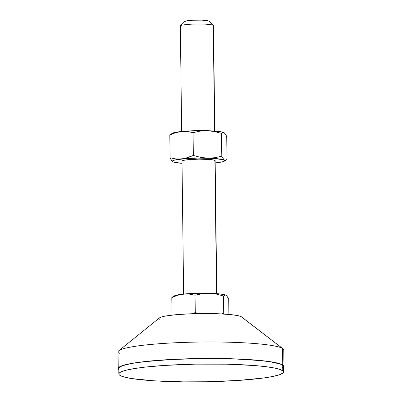 <?xml version="1.0" encoding="UTF-8"?>
<svg xmlns="http://www.w3.org/2000/svg" width="402" height="402" viewBox="0 0 402 402"><rect width="100%" height="100%" fill="white"/><g stroke="black" fill="none" stroke-linecap="round" stroke-linejoin="round"><path stroke-width="0.6" d="M214.789 131.067L213.502 25.607A16.577 1.789 179.3 0 0 213.256 25.306L214.547 131.047L213.256 25.306A16.577 1.789 -0.7 0 1 213.402 25.416L208.955 21.125A12.155 1.312 179.3 0 0 208.849 21.045L213.256 25.306L208.849 21.045L207.136 20.587L201.789 20.155L192.488 20.246L186.93 20.783L184.719 21.532M216.778 293.651L215.15 160.73A16.577 1.789 179.3 0 0 214.904 160.428L216.532 293.631L214.904 160.428A16.577 1.789 179.3 0 0 197.136 159.167A16.577 1.789 179.3 0 0 182 161.132L183.629 294.058M283.978 366.443L283.777 349.966A82.882 8.955 179.3 0 0 282.541 348.454A82.882 8.955 -0.7 0 1 282.993 348.76L241.542 316.912A41.441 4.477 179.3 0 0 241.316 316.761L282.541 348.454L282.742 364.931A82.882 8.955 -0.7 0 1 283.978 366.443A82.882 8.955 -0.7 0 1 283.435 367.483M282.264 370.443A82.33 8.894 -0.7 0 1 283.49 371.945A82.33 8.894 -0.7 0 1 208.321 381.724A82.33 8.894 -0.7 0 1 120.067 375.458L119.072 374.604L118.866 373.734L119.454 372.855L120.826 371.981L125.876 370.262L133.816 368.649L144.348 367.197L164.086 365.453L195.035 364.152L226.919 364.192L254.883 365.559L266.018 366.689L274.666 368.056L280.49 369.609L283.264 371.297L283.47 372.167L282.882 373.046L279.36 374.79L272.832 376.463L263.556 378.001L238.25 380.443L207.301 381.744L183.206 381.85L153.83 380.8L131.66 378.553L124.389 377.086L120.067 375.458A82.33 8.894 -0.7 0 1 118.846 373.955A82.33 8.894 -0.7 0 1 194.01 364.177A82.33 8.894 -0.7 0 1 282.264 370.443L282.199 364.951L282.264 370.443M283.49 371.945L283.425 366.453A82.33 8.894 179.3 0 0 282.199 364.951A82.33 8.894 179.3 0 0 193.945 358.679A82.33 8.894 179.3 0 0 118.776 368.463L118.846 373.955M241.818 317.188L240.421 316.344L237.492 315.56L230.482 314.57L217.256 313.726L201.472 313.535L189.407 313.841L174.97 314.801L164.423 316.253L161.137 317.098L159.368 317.977M159.172 318.856L159.674 319.283M119.258 353.504A82.882 8.955 -0.7 0 1 118.776 350.765A82.882 8.955 -0.7 0 1 199.332 342.047A82.882 8.955 -0.7 0 1 282.541 348.454L282.742 364.931A82.882 8.955 -0.7 0 0 193.895 358.624A82.882 8.955 -0.7 0 0 118.223 368.468A82.882 8.955 -0.7 0 0 118.791 369.493L118.248 368.247L118.836 367.363L122.384 365.604L128.952 363.921L138.298 362.373L163.77 359.911L186.855 358.805L203.055 358.478L219.18 358.499L241.883 359.167L266.385 361.152L275.094 362.529L280.953 364.096L283.747 365.79L283.953 366.669L283.365 367.554M282.812 367.549L283.4 366.674L283.194 365.805L280.42 364.117L270.611 361.85L260.672 360.599L234.391 358.921L203.045 358.539L171.403 359.519L144.278 361.705L133.75 363.157L125.811 364.77L120.761 366.488L119.389 367.363L118.776 368.473M118.776 350.765L159.433 317.917A41.441 4.477 179.3 0 1 199.714 313.555A41.441 4.477 179.3 0 1 241.316 316.761L282.541 348.454A82.882 8.955 179.3 0 0 193.694 342.142A82.882 8.955 179.3 0 0 118.022 351.991L118.223 368.468M172.553 315.052L172.011 314.912L171.8 297.601L172.011 314.912L172.553 315.052M223.718 313.314L221.432 313.907L223.718 313.314L223.507 296.003L225.421 295.013L226.748 295.817L228.713 299.163L228.899 314.419L228.713 299.163L226.748 295.817L225.421 295.013L223.507 296.003L223.718 313.314L224.065 314.057L223.718 313.314M195.261 312.53L192.412 313.786L195.261 312.53L195.045 295.219L202.06 293.711L209.246 293.279L216.442 294.103L223.507 296.003L216.442 294.103L209.246 293.279A26.246 2.834 179.3 0 0 183.397 294.078L189.277 294.103L195.045 295.219L195.261 312.53L198.774 313.59L195.261 312.53M173.714 296.611L171.8 297.601L177.523 295.309L183.397 294.078A26.246 2.834 179.3 0 0 174.448 295.832L172.684 296.857M172.428 297.028L171.8 297.601L177.523 295.309L180.438 294.545L186.352 293.937L189.277 294.103L195.045 295.219L202.06 293.711L209.246 293.279L220.361 293.988L225.999 295.204A26.246 2.834 179.3 0 0 209.246 293.279L195.719 293.314L183.397 294.078L176.97 295.018L174.619 295.741L174.006 296.485M172.81 161.78A26.246 2.834 -0.7 0 1 172.724 161.73L172.805 161.775A26.246 2.834 -0.7 0 0 182.031 163.333L173.533 162.081L172.357 161.368L172.438 160.996L173.93 160.252L184.518 158.705L197.477 158.112L213.668 158.428L223.623 159.78L224.798 160.498L224.19 161.242L221.834 161.966L215.412 162.905A26.246 2.834 -0.7 0 1 215.181 162.926M215.145 160.775L214.035 160.096L210.573 159.549L198.97 159.137L187.136 159.775L183.418 160.388L182.005 161.091M172.724 161.73A26.246 2.834 -0.7 0 1 181.744 158.961L175.855 158.931L170.091 157.82L170.739 159.167L172.724 161.73L171.398 160.297L170.091 157.82L169.815 135.017L175.543 132.725L181.408 131.494L200.578 130.615L210.402 130.806L220.402 131.68L224.095 132.67L226.075 135.228L226.728 136.579L227.004 159.383L225.743 160.303L224.432 160.132L223.763 159.569L221.798 156.222L214.779 157.73L207.598 158.157L200.392 157.333L193.342 155.438L187.608 157.73L181.744 158.961A26.246 2.834 -0.7 0 1 207.598 158.157A26.246 2.834 -0.7 0 1 224.432 160.132A26.246 2.834 -0.7 0 1 224.361 161.152A26.246 2.834 -0.7 0 1 215.412 162.905L215.407 162.905M226.381 159.956L225.743 160.303L227.004 159.383L226.728 136.579L224.758 133.233L223.432 132.429L224.014 132.62A26.246 2.834 179.3 0 0 207.261 130.695L214.467 131.524L221.517 133.419L223.432 132.429M209.025 21.301L208.849 21.045A12.155 1.312 179.3 0 0 196.477 20.11A12.155 1.312 179.3 0 0 184.789 21.422L180.448 25.818A16.577 1.789 -0.7 0 1 196.387 24.03A16.577 1.789 -0.7 0 1 213.256 25.306A16.577 1.789 179.3 0 0 195.488 24.045A16.577 1.789 179.3 0 0 180.352 26.014L181.639 131.474M180.598 26.316A16.577 1.789 -0.7 0 1 180.448 25.818M172.021 133.901L172.629 133.157L174.986 132.434L181.408 131.494L187.297 131.524L193.06 132.635L200.08 131.127L207.261 130.695A26.246 2.834 179.3 0 0 181.408 131.494A26.246 2.834 179.3 0 0 172.458 133.248L170.699 134.268M171.729 134.027L169.815 135.017L170.091 157.82L175.855 158.931L178.784 159.102L184.694 158.494L193.342 155.438L193.06 132.635L193.342 155.438L200.392 157.333L207.598 158.157L214.779 157.73L221.798 156.222L221.517 133.419L221.798 156.222L223.763 159.569L225.095 160.373M171.076 134.097L169.815 135.017L175.543 132.725L181.408 131.494L187.297 131.524L193.06 132.635L200.08 131.127L203.648 130.756L210.884 130.957L214.467 131.524L221.517 133.419L222.783 132.499M224.361 161.152L226.12 160.127"/></g></svg>
